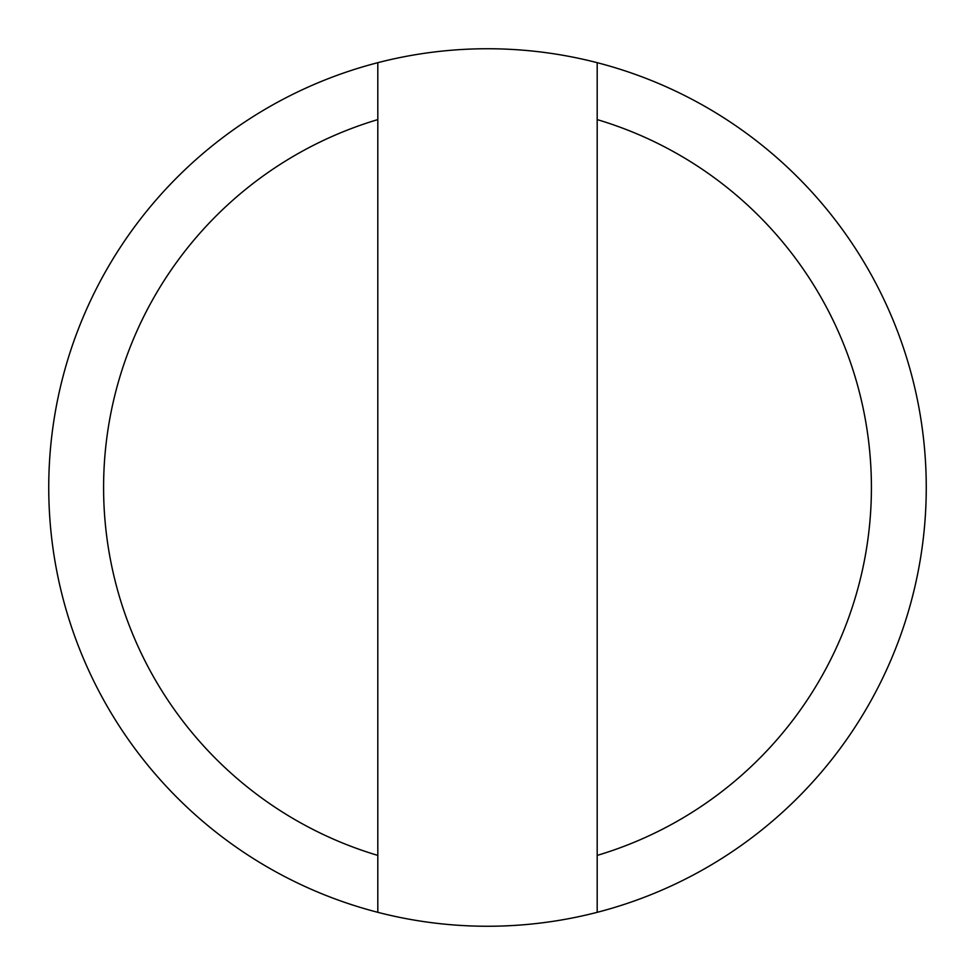 <?xml version="1.0" encoding="UTF-8"?>
<svg xmlns="http://www.w3.org/2000/svg" width="975" height="975" viewBox="0 0 975 975"><rect width="100%" height="100%" fill="white"/><g stroke="black" fill="none" stroke-linecap="round" stroke-linejoin="round"><path stroke-width="1.46" d="M597.188 912.32A438.75 438.75 0 0 1 377.812 912.32L377.812 62.68A438.75 438.75 0 0 1 597.188 62.68L597.188 912.32A438.75 438.75 0 0 0 597.188 62.68M377.812 62.68A438.75 438.75 0 0 0 377.812 912.32M597.188 855.404A383.906 383.906 0 0 0 597.188 119.596M377.812 119.596A383.906 383.906 0 0 0 377.812 855.404"/></g></svg>
